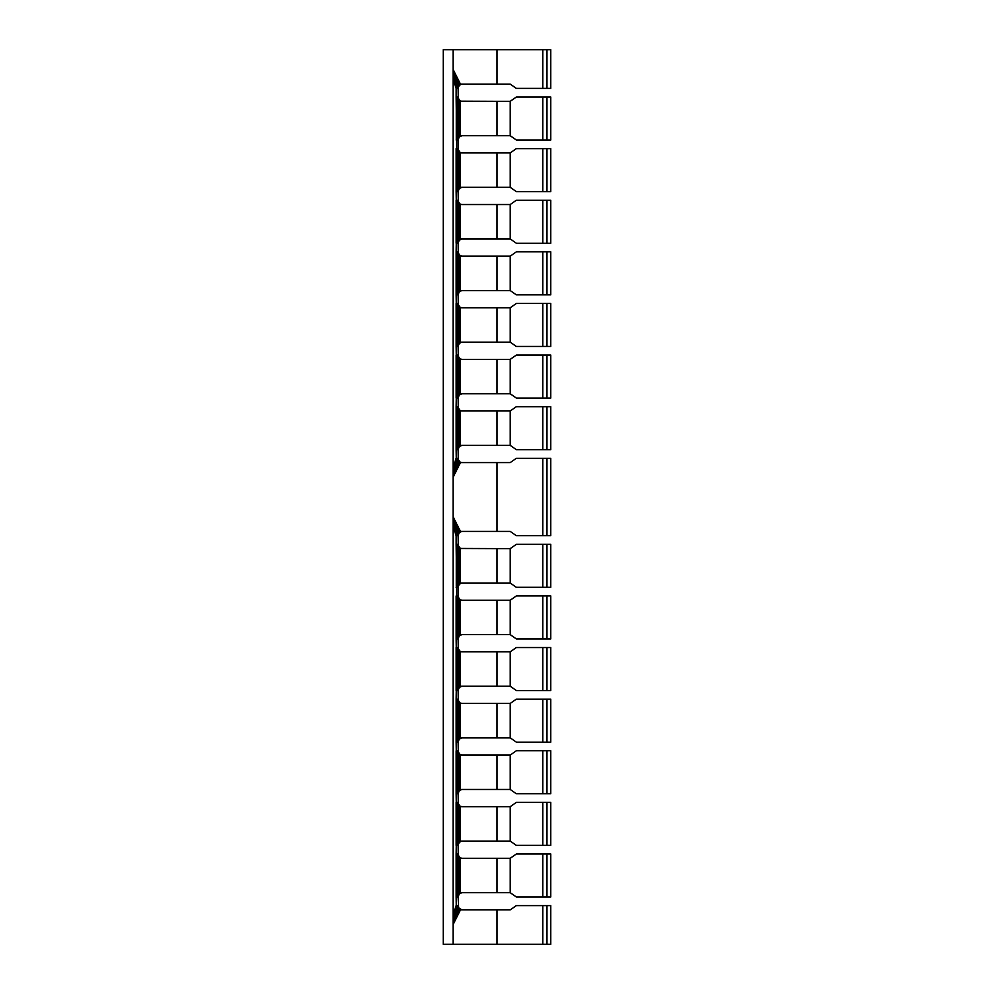 <?xml version="1.0" encoding="UTF-8"?>
<svg xmlns="http://www.w3.org/2000/svg" width="994" height="994" viewBox="0 0 994 994"><rect width="100%" height="100%" fill="white"/><g stroke="black" fill="none" stroke-linecap="round" stroke-linejoin="round"><path stroke-width="1.49" d="M478.251 944.3L542.799 944.3L542.799 905.596L516.358 905.596L510.22 909.895L460.446 909.895L457.402 908.628L456.283 906.702L456.147 896.986L458.135 896.986L458.619 907.746L461.825 909.895M449.226 944.3L443.237 944.3L443.237 49.7L453.09 49.7L453.09 944.3L449.226 944.3M461.825 892.687L459.203 893.954L458.135 896.986M461.825 841.073L459.203 842.34L458.135 845.372L458.259 855.089L459.961 857.71L461.825 858.282M461.825 789.46L459.203 790.727L458.135 793.771L458.259 803.487L459.961 806.097L461.825 806.668M461.825 737.859L459.203 739.114L458.135 742.158L458.259 751.874L459.961 754.483L461.825 755.055M461.825 686.245L459.203 687.5L458.135 690.544L458.259 700.261L459.961 702.87L461.825 703.441M461.825 634.632L459.203 635.887L458.135 638.931L458.259 648.647L459.961 651.256L461.825 651.84M461.825 84.105L459.203 85.372L458.135 88.404L458.259 98.12L459.961 100.729L461.825 101.313M461.825 135.718L459.203 136.973L458.135 140.017L458.259 149.734L459.961 152.343L461.825 152.927M461.825 187.332L459.203 188.587L458.135 191.631L458.259 201.347L459.961 203.956L461.825 204.54M461.825 238.945L459.203 240.2L458.135 243.244L458.259 252.961L459.961 255.57L461.825 256.141M461.825 290.559L459.203 291.814L458.135 294.858L458.259 304.574L459.961 307.183L461.825 307.755M461.825 342.16L459.203 343.427L458.135 346.471L458.259 356.187L459.961 358.797L461.825 359.368M461.825 393.773L459.203 395.04L458.135 398.072L458.259 407.788L459.961 410.41L461.825 410.982M461.825 445.387L459.203 446.654L458.135 449.686L458.259 459.402L459.961 462.011L461.825 462.595M461.825 583.018L459.203 584.273L458.135 587.317L458.259 597.034L459.961 599.643L461.825 600.227M461.825 531.405L459.203 532.672L458.135 535.704L458.259 545.42L459.961 548.029L461.825 548.613M546.973 587.317L546.973 544.314L550.763 544.314L550.763 587.317L516.358 587.317L510.22 583.018L497 583.018L497 548.613L459.327 548.464L456.718 546.464L456.147 544.314L456.147 535.704L458.135 535.704M453.09 526.572L456.147 535.704L457.402 532.672L460.446 531.405L510.22 531.405L516.358 535.704L542.799 535.704L542.799 458.296L516.358 458.296L510.22 462.595L460.446 462.595L457.402 461.328L456.283 459.402L456.147 449.686L458.135 449.686M542.799 535.704L550.763 535.704L550.763 458.296L542.799 458.296M546.973 896.986L546.973 853.983L550.763 853.983L550.763 896.986L516.358 896.986L510.22 892.687L497 892.687L497 858.282L460.446 858.282L457.402 857.027L456.147 853.983L456.283 844.266L457.402 842.34L460.446 841.073L510.22 841.073L516.358 845.372L542.799 845.372L542.799 802.369L516.358 802.369L510.22 806.668L460.446 806.668L457.402 805.413L456.283 803.487L456.147 793.771L458.135 793.771M542.799 845.372L550.763 845.372L550.763 802.369L542.799 802.369M497 858.282L510.22 858.282L516.358 853.983L546.973 853.983M542.799 638.931L516.358 638.931L510.22 634.632L497 634.632L497 600.227L510.22 600.227L516.358 595.928L550.763 595.928L550.763 638.931L542.799 638.931L542.799 595.928M497 583.018L460.446 583.018L456.718 585.168L456.147 587.317L458.135 587.317M497 600.227L460.446 600.227L456.718 598.077L456.147 544.314L458.135 544.314M497 548.613L510.22 548.613L516.358 544.314L546.973 544.314M458.135 750.756L456.147 750.756L456.147 793.771L457.402 790.727L460.446 789.46L510.22 789.46L516.358 793.771L542.799 793.771L542.799 750.756L516.358 750.756L510.22 755.055L460.446 755.055L457.402 753.8L456.283 751.874L456.147 742.158L458.135 742.158M542.799 793.771L550.763 793.771L550.763 750.756L542.799 750.756M546.973 905.596L550.763 905.596L550.763 944.3L546.973 944.3L546.973 905.596L542.799 905.596M497 892.687L460.446 892.687L457.402 893.954L456.147 896.986L456.147 853.983L458.135 853.983M546.973 742.158L546.973 699.142L550.763 699.142L550.763 742.158L516.358 742.158L510.22 737.859L497 737.859L497 703.441L460.446 703.441L457.402 702.186L456.147 699.142L456.283 689.426L457.402 687.5L460.446 686.245L510.22 686.245L516.358 690.544L542.799 690.544L542.799 647.529L516.358 647.529L510.22 651.84L460.446 651.84L457.402 650.573L456.283 648.647L456.147 638.931L458.135 638.931M542.799 690.544L550.763 690.544L550.763 647.529L542.799 647.529M497 703.441L510.22 703.441L516.358 699.142L546.973 699.142M497 737.859L460.446 737.859L457.402 739.114L456.147 742.158L456.147 699.142L458.135 699.142M497 634.632L460.446 634.632L457.402 635.887L456.147 638.931L456.147 595.928L458.135 595.928M546.973 638.931L546.973 595.928M546.973 690.544L546.973 647.529M546.973 793.771L546.973 750.756M546.973 944.3L542.799 944.3M542.799 742.158L542.799 699.142M542.799 896.986L542.799 853.983M542.799 587.317L542.799 544.314M453.09 944.3L497 944.3L497 909.895M497 686.245L497 651.84M497 789.46L497 755.055M546.973 845.372L546.973 802.369M497 841.073L497 806.668M497 531.405L497 462.595M546.973 535.704L546.973 458.296M453.09 525.404L456.283 534.598L458.259 534.598M453.09 523.739L456.718 533.554L458.619 533.554M453.09 521.825L457.402 532.672L459.203 532.672M453.09 519.912L458.296 531.989L459.961 531.989M453.09 518.172L459.327 531.554L460.856 531.554M460.856 583.167L459.327 583.167L459.327 548.464L460.856 548.464M459.961 583.59L458.296 583.59L458.296 548.029L459.961 548.029M459.203 584.273L457.402 584.273L457.402 547.346L459.203 547.346M458.619 585.168L456.718 585.168L456.718 546.464L458.619 546.464M458.259 586.212L456.283 586.212L456.283 545.42L458.259 545.42M458.135 690.544L456.147 690.544L456.147 647.529L458.135 647.529M458.259 597.034L456.283 597.034L456.283 637.813L458.259 637.813M458.619 598.077L456.718 598.077L456.718 636.781L458.619 636.781M459.203 598.96L457.402 598.96L457.402 635.887L459.203 635.887M459.961 599.643L458.296 599.643L458.296 635.203L459.961 635.203M460.856 600.078L459.327 600.078L459.327 634.781L460.856 634.781M460.856 686.394L459.327 686.394L459.327 651.691L460.856 651.691M459.961 686.817L458.296 686.817L458.296 651.256L459.961 651.256M459.203 687.5L457.402 687.5L457.402 650.573L459.203 650.573M458.619 688.395L456.718 688.395L456.718 649.678L458.619 649.678M458.259 689.426L456.283 689.426L456.283 648.647L458.259 648.647M458.259 700.261L456.283 700.261L456.283 741.039L458.259 741.039M458.619 701.292L456.718 701.292L456.718 740.008L458.619 740.008M459.203 702.186L457.402 702.186L457.402 739.114L459.203 739.114M459.961 702.87L458.296 702.87L458.296 738.43L459.961 738.43M460.856 703.305L459.327 703.305L459.327 737.995L460.856 737.995M458.259 792.653L456.283 792.653L456.283 751.874L458.259 751.874M458.619 791.622L456.718 791.622L456.718 752.905L458.619 752.905M459.203 790.727L457.402 790.727L457.402 753.8L459.203 753.8M459.961 790.044L458.296 790.044L458.296 754.483L459.961 754.483M460.856 789.609L459.327 789.609L459.327 754.906L460.856 754.906M458.135 802.369L456.147 802.369L456.147 845.372L458.135 845.372M458.259 803.487L456.283 803.487L456.283 844.266L458.259 844.266M458.619 804.519L456.718 804.519L456.718 843.223L458.619 843.223M459.203 805.413L457.402 805.413L457.402 842.34L459.203 842.34M459.961 806.097L458.296 806.097L458.296 841.657L459.961 841.657M460.856 806.519L459.327 806.519L459.327 841.222L460.856 841.222M458.259 895.88L456.283 895.88L456.283 855.089L458.259 855.089M458.619 894.836L456.718 894.836L456.718 856.132L458.619 856.132M459.203 893.954L457.402 893.954L457.402 857.027L459.203 857.027M459.961 893.271L458.296 893.271L458.296 857.71L459.961 857.71M460.856 892.836L459.327 892.836L459.327 858.133L460.856 858.133M453.09 914.729L456.147 905.596L458.135 905.596M453.09 915.896L456.283 906.702L458.259 906.702M453.09 917.561L456.718 907.746L458.619 907.746M453.09 919.475L457.402 908.628L459.203 908.628M453.09 921.388L458.296 909.311L459.961 909.311M453.09 923.128L459.327 909.746L460.856 909.746M546.973 140.017L546.973 97.014L550.763 97.014L550.763 140.017L516.358 140.017L510.22 135.718L497 135.718L497 101.313L459.327 101.164L456.718 99.164L456.147 97.014L456.147 88.404L458.135 88.404M453.09 79.271L456.147 88.404L457.402 85.372L460.446 84.105L510.22 84.105L516.358 88.404L542.799 88.404L542.799 49.7L550.763 49.7L550.763 88.404L542.799 88.404M546.973 449.686L546.973 406.683L550.763 406.683L550.763 449.686L516.358 449.686L510.22 445.387L497 445.387L497 410.982L460.446 410.982L457.402 409.727L456.147 406.683L456.283 396.966L457.402 395.04L460.446 393.773L510.22 393.773L516.358 398.072L542.799 398.072L542.799 355.069L516.358 355.069L510.22 359.368L460.446 359.368L457.402 358.113L456.283 356.187L456.147 346.471L458.135 346.471M542.799 398.072L550.763 398.072L550.763 355.069L542.799 355.069M497 410.982L510.22 410.982L516.358 406.683L546.973 406.683M542.799 191.631L516.358 191.631L510.22 187.332L497 187.332L497 152.927L510.22 152.927L516.358 148.628L550.763 148.628L550.763 191.631L542.799 191.631L542.799 148.628M497 135.718L460.446 135.718L456.718 137.868L456.147 140.017L458.135 140.017M497 152.927L460.446 152.927L456.718 150.777L456.147 97.014L458.135 97.014M497 101.313L510.22 101.313L516.358 97.014L546.973 97.014M458.135 303.456L456.147 303.456L456.147 346.471L457.402 343.427L460.446 342.16L510.22 342.16L516.358 346.471L542.799 346.471L542.799 303.456L516.358 303.456L510.22 307.755L460.446 307.755L457.402 306.5L456.283 304.574L456.147 294.858L458.135 294.858M542.799 346.471L550.763 346.471L550.763 303.456L542.799 303.456M497 445.387L460.446 445.387L457.402 446.654L456.147 449.686L456.147 406.683L458.135 406.683M546.973 294.858L546.973 251.842L550.763 251.842L550.763 294.858L516.358 294.858L510.22 290.559L497 290.559L497 256.141L460.446 256.141L457.402 254.886L456.147 251.842L456.283 242.126L457.402 240.2L460.446 238.945L510.22 238.945L516.358 243.244L542.799 243.244L542.799 200.229L516.358 200.229L510.22 204.54L460.446 204.54L457.402 203.273L456.283 201.347L456.147 191.631L458.135 191.631M542.799 243.244L550.763 243.244L550.763 200.229L542.799 200.229M497 256.141L510.22 256.141L516.358 251.842L546.973 251.842M497 290.559L460.446 290.559L457.402 291.814L456.147 294.858L456.147 251.842L458.135 251.842M497 187.332L460.446 187.332L457.402 188.587L456.147 191.631L456.147 148.628L458.135 148.628M546.973 191.631L546.973 148.628M546.973 243.244L546.973 200.229M546.973 346.471L546.973 303.456M542.799 294.858L542.799 251.842M542.799 449.686L542.799 406.683M542.799 140.017L542.799 97.014M497 238.945L497 204.54M497 342.16L497 307.755M546.973 398.072L546.973 355.069M497 393.773L497 359.368M497 84.105L497 49.7L542.799 49.7M453.09 49.7L497 49.7M546.973 88.404L546.973 49.7M453.09 78.104L456.283 87.298L458.259 87.298M453.09 76.439L456.718 86.254L458.619 86.254M453.09 74.525L457.402 85.372L459.203 85.372M453.09 72.612L458.296 84.689L459.961 84.689M453.09 70.872L459.327 84.254L460.856 84.254M460.856 135.867L459.327 135.867L459.327 101.164L460.856 101.164M459.961 136.29L458.296 136.29L458.296 100.729L459.961 100.729M459.203 136.973L457.402 136.973L457.402 100.046L459.203 100.046M458.619 137.868L456.718 137.868L456.718 99.164L458.619 99.164M458.259 138.911L456.283 138.911L456.283 98.12L458.259 98.12M458.135 243.244L456.147 243.244L456.147 200.229L458.135 200.229M458.259 149.734L456.283 149.734L456.283 190.513L458.259 190.513M458.619 150.777L456.718 150.777L456.718 189.481L458.619 189.481M459.203 151.66L457.402 151.66L457.402 188.587L459.203 188.587M459.961 152.343L458.296 152.343L458.296 187.903L459.961 187.903M460.856 152.778L459.327 152.778L459.327 187.481L460.856 187.481M460.856 239.094L459.327 239.094L459.327 204.391L460.856 204.391M459.961 239.517L458.296 239.517L458.296 203.956L459.961 203.956M459.203 240.2L457.402 240.2L457.402 203.273L459.203 203.273M458.619 241.095L456.718 241.095L456.718 202.378L458.619 202.378M458.259 242.126L456.283 242.126L456.283 201.347L458.259 201.347M458.259 252.961L456.283 252.961L456.283 293.739L458.259 293.739M458.619 253.992L456.718 253.992L456.718 292.708L458.619 292.708M459.203 254.886L457.402 254.886L457.402 291.814L459.203 291.814M459.961 255.57L458.296 255.57L458.296 291.13L459.961 291.13M460.856 256.005L459.327 256.005L459.327 290.695L460.856 290.695M458.259 345.353L456.283 345.353L456.283 304.574L458.259 304.574M458.619 344.322L456.718 344.322L456.718 305.605L458.619 305.605M459.203 343.427L457.402 343.427L457.402 306.5L459.203 306.5M459.961 342.744L458.296 342.744L458.296 307.183L459.961 307.183M460.856 342.309L459.327 342.309L459.327 307.606L460.856 307.606M458.135 355.069L456.147 355.069L456.147 398.072L458.135 398.072M458.259 356.187L456.283 356.187L456.283 396.966L458.259 396.966M458.619 357.219L456.718 357.219L456.718 395.923L458.619 395.923M459.203 358.113L457.402 358.113L457.402 395.04L459.203 395.04M459.961 358.797L458.296 358.797L458.296 394.357L459.961 394.357M460.856 359.219L459.327 359.219L459.327 393.922L460.856 393.922M458.259 448.58L456.283 448.58L456.283 407.788L458.259 407.788M458.619 447.536L456.718 447.536L456.718 408.832L458.619 408.832M459.203 446.654L457.402 446.654L457.402 409.727L459.203 409.727M459.961 445.971L458.296 445.971L458.296 410.41L459.961 410.41M460.856 445.536L459.327 445.536L459.327 410.833L460.856 410.833M453.09 467.428L456.147 458.296L458.135 458.296M453.09 468.596L456.283 459.402L458.259 459.402M453.09 470.261L456.718 460.446L458.619 460.446M453.09 472.175L457.402 461.328L459.203 461.328M453.09 474.088L458.296 462.011L459.961 462.011M453.09 475.828L459.327 462.446L460.856 462.446M550.763 497L550.763 458.296M510.22 634.632L510.22 600.227M510.22 737.859L510.22 703.441M510.22 686.245L510.22 651.84M510.22 892.687L510.22 858.282M510.22 789.46L510.22 755.055M510.22 583.018L510.22 548.613M510.22 841.073L510.22 806.668M460.446 841.073L460.446 806.668M460.446 789.46L460.446 755.055M460.446 737.859L460.446 703.441M460.446 686.245L460.446 651.84M460.446 634.632L460.446 600.227M460.446 583.018L460.446 548.613M460.446 909.895L453.09 924.582M460.446 892.687L460.446 858.282M460.446 531.405L453.09 516.718M510.22 187.332L510.22 152.927M510.22 290.559L510.22 256.141M510.22 238.945L510.22 204.54M510.22 445.387L510.22 410.982M510.22 342.16L510.22 307.755M510.22 135.718L510.22 101.313M510.22 393.773L510.22 359.368M460.446 393.773L460.446 359.368M460.446 342.16L460.446 307.755M460.446 290.559L460.446 256.141M460.446 238.945L460.446 204.54M460.446 187.332L460.446 152.927M460.446 135.718L460.446 101.313M460.446 462.595L453.09 477.282M460.446 445.387L460.446 410.982M460.446 84.105L453.09 69.418"/></g></svg>
